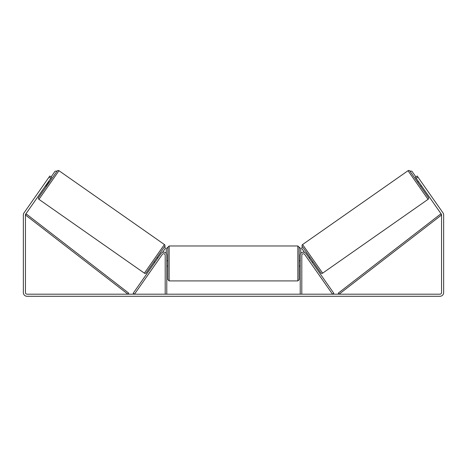 <?xml version="1.0" encoding="UTF-8"?>
<svg xmlns="http://www.w3.org/2000/svg" width="467" height="467" viewBox="0 0 467 467"><rect width="100%" height="100%" fill="white"/><g stroke="black" fill="none" stroke-linecap="round" stroke-linejoin="round"><path stroke-width="0.7" d="M133.188 293.276L161.045 253.493A3.152 3.152 0 0 1 166.777 255.303L166.777 294.181L165.201 294.181L165.201 255.303A1.576 1.576 0 0 0 162.335 254.398L134.478 294.181L133.188 293.276M333.812 293.276L305.955 253.493A3.152 3.152 0 0 0 300.223 255.303L300.223 294.181L301.799 294.181L301.799 255.303A1.576 1.576 0 0 1 304.665 254.398L332.522 294.181L333.812 293.276M322.615 273.166L302.581 244.545L408.018 170.718A1.313 1.313 0 0 1 409.845 171.039L428.379 197.506A1.313 1.313 0 0 1 428.058 199.339L322.615 273.166A1.313 1.313 0 0 1 320.788 272.845L302.254 246.378L301.717 248.356L304.525 252.367M302.581 244.545A1.313 1.313 0 0 0 302.254 246.378M421.479 185.825L420.621 186.426L417.609 182.124L418.467 181.523M420.621 180.927L420.189 180.315M418.899 182.136L421.047 185.206M307.864 258.963L308.296 259.582M309.154 258.058L310.018 257.457M312.166 262.366L313.03 261.759M310.444 262.652L310.876 263.271M309.586 258.677L311.74 261.748M50.792 178.295L49.07 177.086L49.823 176.012L51.545 177.215L25.738 214.079A1.576 1.576 0 0 0 25.451 214.983L25.451 292.605A1.576 1.576 0 0 0 27.028 294.181L439.972 294.181A1.576 1.576 0 0 0 441.548 292.605L441.548 214.983A1.576 1.576 0 0 0 441.262 214.079L415.455 177.215L417.177 176.012L417.93 177.086L416.208 178.295M49.07 177.086L24.015 212.87A3.678 3.678 0 0 0 23.35 214.983L23.35 292.605A3.678 3.678 0 0 0 27.028 296.282L439.972 296.282A3.678 3.678 0 0 0 443.65 292.605L443.65 214.983A3.678 3.678 0 0 0 442.985 212.87L417.93 177.086M144.385 273.166L164.419 244.545A1.313 1.313 0 0 1 164.746 246.378L146.212 272.845A1.313 1.313 0 0 1 144.385 273.166L38.942 199.339A1.313 1.313 0 0 1 38.621 197.506L46.379 186.426L45.521 185.825L46.122 184.961M164.419 244.545L58.982 170.718A1.313 1.313 0 0 0 57.155 171.039L49.391 182.124L48.533 181.523M38.621 197.506L57.155 171.039L55.112 171.214L51.119 176.917M46.379 180.927L46.811 180.315L46.379 180.927M48.101 182.136L45.953 185.206M146.212 272.845L164.746 246.378M158.704 259.582L159.136 258.963M157.846 258.058L156.982 257.457M154.834 262.366L153.97 261.759M156.124 263.271L156.556 262.652M157.414 258.677L155.26 261.748M46.163 185.358L48.317 182.288M169.142 280.912L297.858 280.912L297.858 245.975L169.142 245.975L169.142 280.912L167.828 279.599L167.828 247.288L166.252 248.602L166.252 253.558M297.858 245.975L299.172 247.288L299.172 279.599L297.858 280.912M300.223 265.32L300.223 261.573M166.777 261.573L166.777 265.32M164.962 246.529L165.283 248.356L162.475 252.367M299.435 247.288L300.748 248.602L300.748 253.558M415.881 176.917L411.888 171.214L409.845 171.039M25.451 214.983L127.935 294.181L128.734 293.142L26.257 213.944L25.451 214.983M441.548 214.983L339.065 294.181L338.266 293.142L440.743 213.944L441.548 214.983M408.018 170.718L428.058 199.339M58.982 170.718L38.942 199.339M169.142 245.975L167.828 247.288M299.172 260.82L300.223 260.82M300.223 266.073L299.172 266.073M167.828 260.82L166.777 260.82M167.828 266.073L166.777 266.073"/></g></svg>
